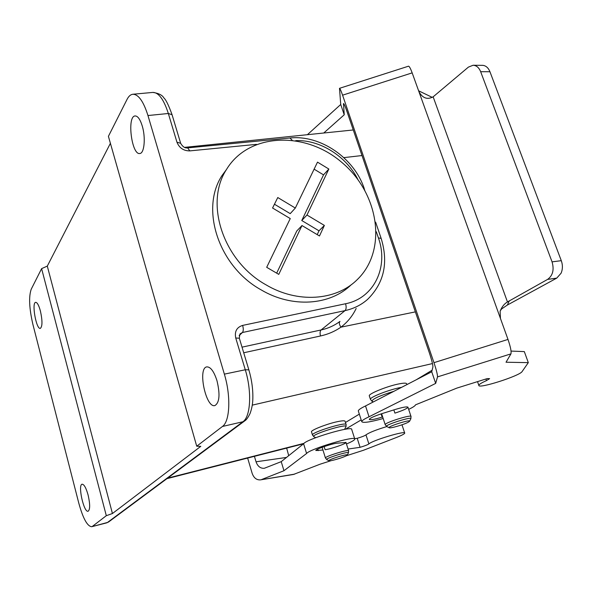 <?xml version="1.0" encoding="UTF-8"?>
<svg xmlns="http://www.w3.org/2000/svg" width="592" height="592" viewBox="0 0 592 592"><rect width="100%" height="100%" fill="white"/><g stroke="black" fill="none" stroke-linecap="round" stroke-linejoin="round"><path stroke-width="0.89" d="M432.116 370.215L416.435 379.672M359.329 414.126L345.462 422.488M406.933 384.578L406.682 383.838C406.386 382.787 403.1 382.957 396.818 384.341C384.985 387.064 368.631 393.887 369.275 395.767L369.349 395.989M346.098 424.471L345.092 421.319C344.796 420.424 341.577 420.69 335.42 422.111C324.83 424.671 310.978 430.273 311.466 431.753L311.518 431.923M256.454 144.367L189.832 150.886C183.609 150.908 179.317 148.015 176.956 142.213L168.335 113.494L147.963 115.536L224.361 374.137L245.28 369.763L235.742 338.01C234.432 331.498 236.726 327.295 242.631 325.408L345.565 303.748C374.129 298.264 388.87 266.896 378.429 237.962L376.32 231.746M92.478 526.325L106.308 515.699L41.61 268.635L31.221 289.229C28.638 296.696 29.208 308.469 32.93 324.542L78.825 503.267C83.058 518.54 87.357 526.355 91.716 526.71L107.47 522.47L242.905 421.756L222.459 426.462L196.729 446.227L108.41 136.33L127.051 99.397C128.671 96.215 130.61 94.498 132.874 94.246L152.884 92.419C158.671 92.463 163.821 99.486 168.335 113.494L172.057 114.707L180.59 143.064M222.459 426.462C229.955 421.437 231.058 396.085 224.361 374.137M147.963 115.536C143.493 101.41 138.461 94.313 132.874 94.246M216.975 380.686C220.224 394.368 219.536 402.664 214.903 405.564C205.853 408.376 197.417 367.958 206.815 366.885C210.567 366.774 213.956 371.376 216.975 380.686M142.235 125.948C145.832 137.581 144.337 153.52 139.793 153.498C131.653 155.282 126.755 116.054 135.154 115.943C137.795 115.98 140.156 119.31 142.235 125.948M88.104 495.03C90.162 504.169 90.169 509.571 88.127 511.229C83.842 512.901 77.596 484.663 82.133 484.212C84.108 484.323 86.099 487.926 88.104 495.03M40.404 310.97C42.506 320.686 42.483 326.488 40.33 328.382C36.282 329.692 31.42 302.49 35.69 302.349C37.266 302.438 38.835 305.309 40.404 310.97M41.61 268.635L47.301 266.104L110.401 143.308M106.308 515.699L112.436 513.523L200.799 446.338L196.729 446.227M356.162 308.469C352.58 315.943 347.511 322.174 340.955 327.161C334.872 331.365 328.049 334.302 320.494 335.975L244.259 352.654M112.436 513.523L47.301 266.104M242.024 347.156L321.093 329.959C328.153 328.397 334.45 325.541 339.978 321.404C338.876 322.677 339.201 324.594 340.955 327.161L415.369 311.88M361.187 419.906L345.38 429.244M346.401 455.736L347.252 455.137C349.058 453.124 327.317 459.799 328.96 460.754C329.433 461.619 342.901 457.734 346.401 455.736M408.332 422.177L409.531 421.341C411.692 418.833 387.138 426.543 389.181 427.727C389.832 428.726 404.092 424.59 408.332 422.177M286.506 457.431L256.04 461.797C257.683 466.37 260.436 468.538 264.298 468.294L281.222 461.656L283.96 470.721L306.597 453.494C309.483 449.017 356.369 435.083 354.808 439.146C354.623 440.115 351.84 441.721 346.468 443.978M288.711 455.67L286.661 448.107M256.04 461.797L254.419 456.336M247.648 458.06L252.155 473.326C253.82 477.959 256.595 480.142 260.473 479.868L293.514 474.444L320.087 464.202L331.113 460.665M294.638 474.133L260.473 479.868M261.612 479.542L283.96 470.721M281.222 461.656L303.6 443.763C306.404 439.057 353.209 425.189 351.722 429.489L354.741 438.938M354.645 438.65L357.213 438.309C361.719 436.985 364.635 435.838 365.974 434.883C369.016 432.634 375.979 429.859 386.872 426.551M322.951 450.016L315.817 450.527C315.292 449.335 331.002 443.882 336.959 443.193L345.98 442.439C346.424 443.637 331.061 448.98 325.097 449.713L324.12 446.59M348.074 449.039L360.091 447.315C364.605 445.983 367.536 444.851 368.89 443.926C371.917 440.552 405.801 430.34 404.728 433.115C404.514 433.936 401.768 435.379 396.485 437.458L363.458 450.275L346.298 455.788M357.213 438.309L360.091 447.315M303.6 443.763L306.597 453.494M500.277 310.748L501.653 308.92L507.337 305.058L556.746 278.114L561.09 273.201C562.755 269.227 562.822 265.053 561.29 260.672L552.055 261.864C554.312 269.73 552.824 275.576 547.6 279.402L507.462 301.95C504.229 303.814 501.787 306.922 500.122 311.288L500.447 318.452L507.995 339.423L433.966 362.667C436.437 370.148 437.614 374.891 437.51 376.897L510.94 353.868C511.518 351.715 510.533 346.897 507.995 339.423M552.055 261.864L480.66 71.706L489.947 71.736L561.29 260.672M433.966 362.667L342.583 95.179L412.165 72.875L418.921 91.649C422.555 98.205 427.298 99.93 433.144 96.829L468.413 67.111L473.082 65.253C476.434 65.409 478.965 67.562 480.66 71.706M433.144 96.829L507.462 301.95M489.947 71.736C488.363 67.843 485.988 65.712 482.828 65.342L473.186 65.253M358.397 411.24L358.301 410.937C358.375 409.879 360.787 408.221 365.53 405.949L431.731 371.783L432.9 367.01C432.981 364.968 431.797 360.254 429.363 352.876L346.609 110.452C345.047 105.961 344.011 103.652 343.501 103.519L344.233 114.781L340.726 104.481L307.389 134.702M511.051 351.078L524.32 351.604L528.308 362.637L522.107 371.561C519.82 375.876 477.944 389.225 478.832 385.362C478.928 384.43 481.481 382.846 486.476 380.604L489.599 378.651L487.223 378.591L456.832 388.108L415.495 404.847C415.214 405.846 412.935 407.348 408.658 409.361M340.726 104.481L339.497 88.326C340.008 88.452 341.036 90.731 342.583 95.179M431.731 371.783L435.682 383.387L437.51 376.897M418.921 91.649L500.447 318.452M412.165 72.875C410.537 68.45 409.309 66.223 408.502 66.193L339.497 88.326M510.94 353.868L506.027 362.23L528.308 362.637M383.179 418.514C369.919 422.177 362.77 423.206 361.734 421.608C361.83 420.609 364.265 419.003 369.031 416.783L435.682 383.387M382.676 416.96L382.158 417.116C374.359 419.454 370.059 420.209 369.26 419.373C370.022 418.063 374.322 416.132 382.143 413.564L395.19 409.486C402.96 407.155 407.215 406.415 407.955 407.244C407.126 408.598 402.775 410.559 394.908 413.127L393.843 409.901M365.53 405.949L369.031 416.783M344.233 114.781L323.743 133.015M432.264 97.384L418.611 90.791M301.979 225.545L278.765 274.377L266.696 267.31L290.25 218.559L272.572 208.021L277.766 197.536L295.327 208.044L317.504 162.141L328.841 169.031L306.982 215.022L324.379 225.426L319.48 235.979L301.979 225.545L296.784 230.976L276.671 273.156M317.216 234.632L318.992 230.813L301.765 220.527L323.528 174.869L314.115 169.164M324.379 225.426L318.992 230.813M306.982 215.022L301.765 220.527M328.841 169.031L323.528 174.869M295.327 208.044L290.221 213.638L274.451 204.225M351.182 284.782C330.195 305.457 292.137 308.284 261.042 289.821C218.692 266.422 199.97 209.146 221.978 175.609L226.44 169.556C248.684 132.549 305.568 130.78 342.139 162.674C379.287 193.858 387.679 250.801 356.939 279.92C335.812 300.743 297.428 303.533 266.03 284.841C223.258 261.153 204.277 203.315 226.44 169.556M432.463 363.569L252.259 405.135M167.625 478.144L303.999 443.364M357.96 179.635C346.475 156.332 319.976 139.557 295.741 140.63M362.001 155.548L343.841 157.627M320.494 335.975C319.798 333.133 319.998 331.128 321.093 329.959L345.04 310.615L242.417 332.512L239.153 335.59M91.716 526.71L106.678 522.862L108.958 521.707L244.415 421.127M242.905 421.756C250.69 416.694 252.029 391.504 245.28 369.763L248.847 369.83C251.785 379.909 253.11 389.647 252.821 399.06C252.74 403.774 251.829 408.569 250.09 413.445C248.115 417.441 246.383 419.883 244.903 420.764L242.905 421.756M378.429 237.962L381.137 238.354C388.596 262.722 384.09 283.057 367.61 299.36C361.275 304.954 353.75 308.706 345.04 310.615C346.305 309.202 346.475 306.915 345.565 303.748M242.631 325.408C243.549 328.723 243.475 331.091 242.417 332.512L239.952 333.918L239.294 338.076M364.79 190.187L363.71 188.308M292.093 140.112L289.91 137.995C320.383 134.613 354.342 158.101 364.287 188.7M189.832 150.886L187.634 147.882L289.91 137.995M176.956 142.213L180.664 143.301C182.691 146.801 185.015 148.326 187.634 147.882M248.81 369.704L239.331 338.217L235.742 338.01M347.304 455.033L348.407 452.917C350.575 450.497 324.742 458.437 326.725 459.584L326.836 459.636M348.407 452.917L348.644 450.838C349.332 448.899 324.897 456.402 325.43 457.971L325.459 458.06M344.529 429.392L345.854 426.869C349.45 422.57 310.186 434.617 313.834 436.696L314.026 436.8M345.965 426.654L346.15 424.634C347.03 421.356 311.525 432.241 312.465 434.965L312.517 435.135M409.597 421.208L410.789 418.877C413.379 415.865 384.201 425.034 386.672 426.455L386.813 426.529M410.789 418.877L411.04 416.524C411.766 414.156 384.548 422.71 385.185 424.649L385.229 424.775M393.88 391.319C379.531 395.708 372.242 399.023 372.013 401.28L372.272 401.406M401.62 387.323C390.387 389.159 369.578 397.195 370.429 399.311L370.496 399.533M317.697 449.165L318.17 450.69M365.974 434.883L368.89 443.926M547.6 279.402L556.746 278.114M507.337 305.058L509.335 300.773M343.367 104.51L344.13 104.266M381.107 413.897L382.158 417.116M485.914 378.998L486.476 380.604M353.269 129.966L184.615 147.364M303.563 443.793L166.929 478.662M375.631 222.141L381.093 238.228M171.976 114.456C168.609 105.161 165.923 99.678 163.94 98.013C162.334 95.12 158.656 93.255 152.884 92.419M108.617 521.959L106.678 522.862M328.96 460.754L326.725 459.584L325.43 457.971L322.107 447.308M345.95 442.342L348.614 450.741M315.736 437.688L313.834 436.696L312.465 434.965L311.466 431.753M389.181 427.727L386.672 426.455L385.185 424.649L381.618 413.734M407.91 407.111L410.996 416.398M373.315 401.931L372.013 401.28L370.429 399.311L369.275 395.767M401.983 424.797L404.684 432.981M477.522 381.625L478.832 385.362M358.301 410.937L361.734 421.608"/></g></svg>
